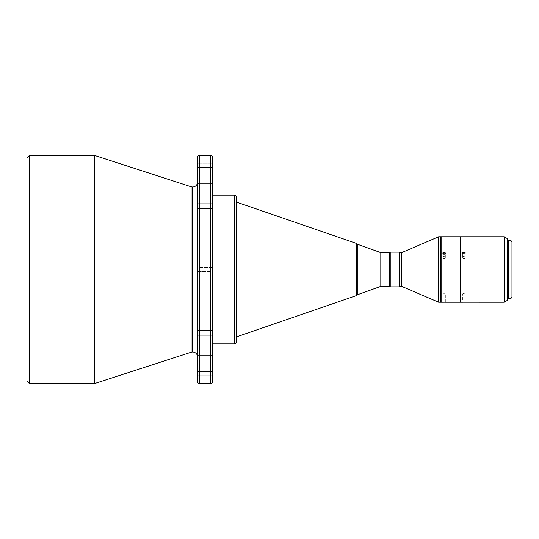 <?xml version="1.0" encoding="UTF-8"?>
<svg xmlns="http://www.w3.org/2000/svg" width="539" height="539" viewBox="0 0 539 539"><rect width="100%" height="100%" fill="white"/><g stroke="black" fill="none" stroke-linecap="round" stroke-linejoin="round"><path stroke-width="0.4" stroke-dasharray="2.69 2.02" d="M197.577 182.061L197.577 381.599L197.577 267.418L212.46 267.418L212.46 271.582L197.577 271.582L197.577 267.418L212.46 267.418L212.46 271.582L197.577 271.582L197.577 268.024L197.577 353.173L197.577 330.495L212.46 330.495L212.46 328.945L197.577 328.945L197.577 335.325L212.46 335.325L212.46 328.945L197.577 328.945L197.577 356.939L197.577 182.061M192.618 187.02L192.618 351.98L192.618 187.02M197.577 182.896L197.577 190.011L212.46 190.011L212.46 182.896L197.577 182.896L197.577 183.711L212.46 183.711L212.46 182.896L197.577 182.896L197.577 210.048L197.577 182.896L212.46 182.896L212.46 210.048L212.46 182.896L212.46 210.048L212.46 190.011L197.577 190.011L197.577 182.896L212.46 182.896L212.46 183.711L197.577 183.711L197.577 203.675L212.46 203.675L212.46 183.711L212.46 203.675L197.577 203.675L197.577 210.055L197.577 208.505L212.46 208.505L212.46 190.011L197.577 190.011L197.577 208.505L212.46 208.505L212.46 210.055L212.46 203.675L197.577 203.675L197.577 183.711L212.46 183.711L197.577 183.711L197.577 182.896M197.577 167.42L197.577 163.256L212.46 163.256L212.46 167.42L197.577 167.42L212.46 167.42L212.46 163.256L212.46 167.42L212.46 163.256L197.577 163.256L197.577 167.42M197.577 375.744L197.577 371.58L212.46 371.58L212.46 375.744L197.577 375.744L212.46 375.744L212.46 371.58L212.46 375.744L212.46 371.58L197.577 371.58L197.577 375.744M463.938 257.831L463.938 256.382C462.334 257.103 462.334 257.817 463.938 258.538L463.938 257.831L463.938 258.538A1.24 1.078 0 0 1 463.938 256.382L463.938 252.218L462.698 253.283L463.062 254.051L463.938 254.368L463.938 258.538L463.938 254.368L464.968 253.882L465.083 252.872L463.695 252.239L462.718 253.074L463.062 254.051L463.938 254.368L464.813 254.051L465.083 252.872L463.938 252.218L463.938 256.382A1.24 1.078 0 0 1 463.938 258.538C465.534 257.817 465.534 257.103 463.938 256.382L463.938 257.831M444.096 257.676L444.096 256.227C442.499 256.948 442.499 257.662 444.096 258.376L444.096 257.676L444.096 258.376A1.24 1.071 0 0 1 444.096 256.227L444.096 252.009L442.856 253.074L444.096 254.159L444.096 258.376L444.096 254.159L445.126 253.674L445.241 252.663L443.853 252.03L442.883 252.865L443.065 253.674L444.096 254.159L445.241 253.485L445.241 252.663L444.096 252.009L444.096 256.227A1.24 1.071 0 0 1 444.096 258.376C445.699 257.662 445.699 256.948 444.096 256.227L444.096 257.676M463.938 257.615L463.938 258.309C462.334 257.595 462.334 256.881 463.938 256.166L463.938 257.615L463.938 256.166A1.24 1.071 0 0 0 463.938 258.309L463.938 254.064L463.938 258.309A1.24 1.071 0 0 0 463.938 256.166C465.534 256.881 465.534 257.595 463.938 258.309L463.938 257.615M444.096 257.763L444.096 258.471C442.499 257.75 442.499 257.036 444.096 256.315L444.096 257.763L444.096 256.315A1.24 1.078 0 0 0 444.096 258.471L444.096 254.28L444.096 258.471A1.24 1.078 0 0 0 444.096 256.315C445.699 257.036 445.699 257.75 444.096 258.471L444.096 257.763M465.177 302.238L465.177 293.802L463.938 293.061L463.938 293.809C462.334 293.809 462.334 293.802 463.938 293.795L463.938 293.061L463.938 293.795L462.698 293.802L463.938 293.809C462.334 293.809 462.334 293.802 463.938 293.795L463.938 302.204L463.938 293.795C465.534 293.802 465.534 293.809 463.938 293.809L463.938 302.204L463.938 293.809L465.177 293.802L463.938 293.795C465.534 293.802 465.534 293.809 463.938 293.809L463.938 293.061L462.698 293.802L462.698 302.238M445.335 302.238L445.335 293.802L444.096 293.061L444.096 293.802C442.499 293.802 442.499 293.802 444.096 293.809L444.096 293.061L444.096 293.809L442.856 293.802L444.096 293.802C442.499 293.802 442.499 293.802 444.096 293.809L444.096 302.217L444.096 293.809C445.699 293.802 445.699 293.802 444.096 293.802L444.096 302.211L442.856 302.238L444.096 302.211L444.096 293.802L445.335 293.802L444.096 293.809C445.699 293.802 445.699 293.802 444.096 293.802L444.096 293.061L442.856 293.802L442.856 302.238M191.082 186.777L191.082 352.223L191.082 186.777M212.46 195.098L212.46 381.599L212.46 195.098M236.264 202.044L236.264 336.956L236.264 202.044M440.626 240.232L440.626 298.768L440.626 240.232M441.118 298.768L441.118 236.762L441.118 298.768M460.468 240.232L460.468 298.768L460.468 240.232M460.96 298.768L460.96 236.762L460.96 298.768M507.583 241.721L507.583 297.279L507.583 241.721M508.378 264.083L508.378 274.917M212.46 328.945L212.46 356.097L212.46 328.945L212.46 356.097L212.46 328.945L212.46 330.495L197.577 330.495L197.577 328.945L212.46 328.945L212.46 335.325L197.577 335.325L197.577 355.289L212.46 355.289L212.46 335.325L212.46 355.289L197.577 355.289L197.577 356.104L197.577 348.989L212.46 348.989L212.46 330.495L197.577 330.495L197.577 348.989L212.46 348.989L212.46 356.104L212.46 355.289L197.577 355.289L197.577 335.325L212.46 335.325L197.577 335.325L197.577 328.945L212.46 328.945M212.46 271.582L212.46 267.418L197.577 267.418L197.577 271.582L212.46 271.582L212.46 267.418L197.577 267.418L197.577 271.582L212.46 271.582M26.95 381.1L26.95 157.9L26.95 381.1M512.05 241.721L512.05 297.279L512.05 241.721M511.06 240.731L511.06 298.269L511.06 240.731M507.583 238.75L507.583 300.25L507.583 238.75M507.583 297.279L507.583 241.856L507.583 297.279M504.147 236.762L504.147 302.238L504.147 236.762M462.698 257.46L462.792 253.694M460.468 236.762L460.468 302.238L460.468 236.762M460.468 298.768L460.468 240.374L460.468 298.768M442.856 257.305L442.95 253.485M440.626 236.762L440.626 302.238L440.626 236.762M440.626 298.768L440.626 240.374L440.626 298.768M438.638 302.238L438.638 236.762L438.638 302.238M401.636 286.364L401.636 252.636L401.636 286.364M399.655 286.364L399.655 252.636L399.655 286.364M390.229 286.863L390.229 252.137L390.229 286.863M399.156 252.137L399.156 286.863L399.156 252.137M380.803 286.364L380.803 252.636L380.803 286.364M389.731 252.636L389.731 286.364L389.731 252.636M357.269 294.799L357.269 244.201L357.269 294.799M356.629 243.487L356.629 295.513L356.629 243.487M236.264 341.915L236.264 341.571M236.264 336.956L236.264 202.368L236.264 336.956M234.283 195.098L234.283 343.902L234.283 195.098M199.565 383.586L199.565 155.414L199.565 383.586M210.473 155.414L210.473 383.586L210.473 155.414M94.716 383.532L94.716 155.468L94.716 383.532M29.429 383.586L29.429 155.414L29.429 383.586M94.413 155.414L94.413 383.586L94.413 155.414M445.335 257.305L445.241 252.663M465.177 257.46L465.083 252.872M197.577 348.989L197.577 356.104L197.577 355.289L212.46 355.289L212.46 356.104L212.46 348.989L197.577 348.989L197.577 330.495L212.46 330.495L212.46 348.989L197.577 348.989M197.577 208.505L197.577 203.675L212.46 203.675L212.46 210.055L212.46 208.505L197.577 208.505L197.577 190.011L212.46 190.011L212.46 208.505L197.577 208.505M462.698 257.238L462.698 252.98M442.856 257.393L442.856 253.195M445.335 257.393L445.335 253.195M465.177 257.238L465.177 252.98M197.577 210.055L212.46 210.055L197.577 210.055M197.577 356.104L212.46 356.104L197.577 356.104"/><path stroke-width="0.81" d="M197.577 356.939A4.959 4.959 0 0 0 192.618 351.98L192.618 187.02A4.959 4.959 0 0 0 197.577 182.061A4.959 4.959 0 0 1 191.082 186.777L94.716 155.468A0.99 0.99 0 0 0 94.413 155.414L94.413 383.586A0.99 0.99 0 0 0 94.716 383.532L94.716 155.468L94.716 383.532L191.082 352.223A4.959 4.959 0 0 1 197.577 356.939M463.938 251.922L463.938 254.064L463.062 253.748L462.698 252.98L463.459 252.003L464.409 252.003L465.15 252.771L464.813 253.748L463.695 254.044L462.792 253.397L463.062 252.232L464.409 252.003L465.177 252.98L464.813 253.748L463.938 254.064L463.938 251.922M444.096 252.131L444.096 254.28L442.856 253.195L443.22 252.441L444.567 252.212L445.315 252.98L444.971 253.957L443.853 254.26L442.95 253.606L443.22 252.441L444.567 252.212L445.335 253.189L444.971 253.957L444.096 254.28L444.096 252.131M463.425 302.211L504.147 302.238L507.583 300.25L507.583 238.75L504.147 236.762L504.147 302.238L504.147 236.762L460.96 236.762L460.96 302.238L463.425 302.211M442.93 302.231L460.468 302.238L460.468 236.762L441.118 236.762L441.118 302.238L445.261 302.231M508.378 274.917L508.378 240.731L511.06 240.731L512.05 241.721L512.05 297.279L511.06 298.269L512.05 297.279L512.05 241.721L511.06 240.731L511.06 298.269L511.06 240.731L508.378 240.731L508.378 298.269L511.06 298.269L508.378 298.269L508.378 264.083M390.229 252.137L389.731 252.636L389.731 286.364L390.229 286.863L390.229 252.137L390.229 286.863L399.156 286.863L399.655 286.364L399.655 252.636L399.156 252.137L399.156 286.863L399.156 252.137L390.229 252.137L399.156 252.137L399.655 252.636L399.655 286.364L401.636 286.364L401.636 252.636L399.655 252.636L401.636 252.636L401.636 286.364L438.638 302.238L438.638 236.762L401.636 252.636L438.638 236.762L438.638 302.238L440.626 302.238L440.626 236.762L438.638 236.762L440.626 236.762L440.626 302.238L438.638 302.238L401.636 286.364L399.655 286.364L399.156 286.863L390.229 286.863L389.731 286.364L389.731 252.636L380.803 252.636L357.269 244.201A0.99 0.99 0 0 0 356.629 243.487L356.629 295.513A0.99 0.99 0 0 0 357.269 294.799L357.269 244.201L357.269 294.799L380.803 286.364L380.803 252.636L380.803 286.364L389.731 286.364L380.803 286.364L357.269 294.799A0.99 0.99 0 0 1 356.629 295.513L356.629 243.487L236.264 202.044L356.629 243.487A0.99 0.99 0 0 1 357.269 244.201L380.803 252.636L389.731 252.636L390.229 252.137M197.577 157.401L197.577 381.599A1.981 1.981 0 0 0 199.565 383.586L199.565 155.414A1.981 1.981 0 0 0 197.577 157.401L197.577 381.599A1.981 1.981 0 0 0 199.565 383.586L210.473 383.586A1.981 1.981 0 0 0 212.46 381.599L212.46 157.401A1.981 1.981 0 0 0 210.473 155.414L210.473 383.586L210.473 155.414L199.565 155.414L199.565 383.586L210.473 383.586A1.981 1.981 0 0 0 212.46 381.599L212.46 157.401A1.981 1.981 0 0 0 210.473 155.414L199.565 155.414A1.981 1.981 0 0 0 197.577 157.401M236.264 341.915L236.264 197.085A1.981 1.981 0 0 0 234.283 195.098L234.283 343.902A1.981 1.981 0 0 0 236.264 341.915L236.264 197.085A1.981 1.981 0 0 0 234.283 195.098L212.46 195.098L234.283 195.098L234.283 343.902L212.46 343.902L234.283 343.902A1.981 1.981 0 0 0 236.264 341.915L236.264 341.571M29.429 155.414L26.95 157.9L26.95 381.1L29.429 383.586L29.429 155.414L29.429 383.586L94.413 383.586L94.413 155.414L29.429 155.414L94.413 155.414A0.99 0.99 0 0 1 94.716 155.468L191.082 186.777A4.959 4.959 0 0 0 192.618 187.02L192.618 351.98A4.959 4.959 0 0 0 191.082 352.223L191.082 186.777L191.082 352.223L94.716 383.532A0.99 0.99 0 0 1 94.413 383.586L29.429 383.586L26.95 381.1L26.95 157.9L29.429 155.414M236.264 336.956L356.629 295.513L236.264 336.956M440.626 298.768L441.118 298.768L440.626 298.768M441.118 240.232L440.626 240.232L441.118 240.232M442.856 253.195L442.95 252.784M460.468 298.768L460.96 298.768L460.468 298.768M460.96 240.232L460.468 240.232L460.96 240.232M462.698 302.238L460.96 302.238L460.96 236.762L504.147 236.762L507.583 238.75L507.583 300.25L504.147 302.238L462.745 302.231M462.698 252.98L462.792 252.575M507.583 297.279L508.378 297.279L507.583 297.279M508.378 241.721L507.583 241.721L508.378 241.721M445.335 302.238L460.468 302.238L460.468 236.762L441.118 236.762L441.118 302.238L442.856 302.238M463.938 302.217L465.164 302.238L463.938 302.217M445.335 253.189L445.241 253.606M465.177 252.98L465.083 253.391"/></g></svg>
